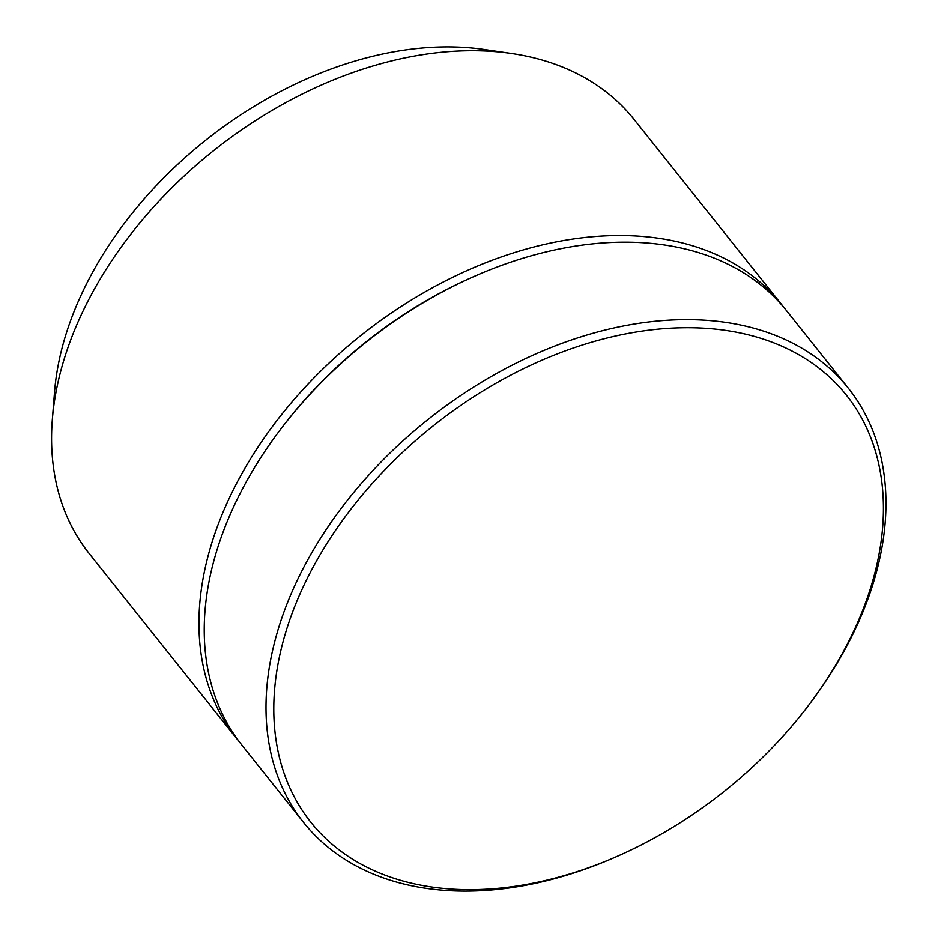 <?xml version="1.0" encoding="UTF-8"?>
<svg xmlns="http://www.w3.org/2000/svg" width="938" height="938" viewBox="0 0 938 938"><rect width="100%" height="100%" fill="white"/><g stroke="black" fill="none" stroke-linecap="round" stroke-linejoin="round"><path stroke-width="1.41" d="M783.91 307.476A348.338 237.56 141.4 0 0 781.307 304.123L633.971 119.302A348.338 237.56 141.4 0 0 511.409 53.454L484.16 49.468A325.99 222.318 141.4 0 0 444.46 46.9A325.99 222.318 141.4 0 0 54.533 391.955L52.34 419.415A348.338 237.56 141.4 0 0 89.216 553.572L236.552 738.394A348.338 237.56 141.4 0 0 239.249 741.677M511.409 53.454A348.338 237.56 141.4 0 0 469 50.711A348.338 237.56 141.4 0 0 52.34 419.415M781.307 304.123A348.338 237.56 141.4 0 0 616.336 235.532A348.338 237.56 141.4 0 0 274.482 423.777A348.338 237.56 141.4 0 0 236.552 738.394M811.171 701.882L812.46 700.147A348.338 237.56 141.4 0 0 848.362 388.238L786.607 310.759A348.338 237.56 141.4 0 0 621.624 242.168A348.338 237.56 141.4 0 0 474.546 276.241L472.553 277.12A342.534 233.597 141.4 0 0 279.043 431.386L277.742 433.122A348.338 237.56 141.4 0 0 241.852 745.03L303.607 822.509A348.338 237.56 141.4 0 0 468.59 891.1A348.338 237.56 141.4 0 0 615.668 857.027L617.65 856.148A342.534 233.597 141.4 0 0 811.171 701.882A342.534 233.597 141.4 0 0 684.236 327.725A342.534 233.597 141.4 0 0 292.644 611.893A342.534 233.597 141.4 0 0 473.022 889.658A342.534 233.597 141.4 0 0 617.65 856.148M474.546 276.241A348.338 237.56 141.4 0 0 277.742 433.122M848.362 388.238A348.338 237.56 141.4 0 0 683.38 319.635A348.338 237.56 141.4 0 0 341.538 507.892A348.338 237.56 141.4 0 0 303.607 822.509"/></g></svg>
